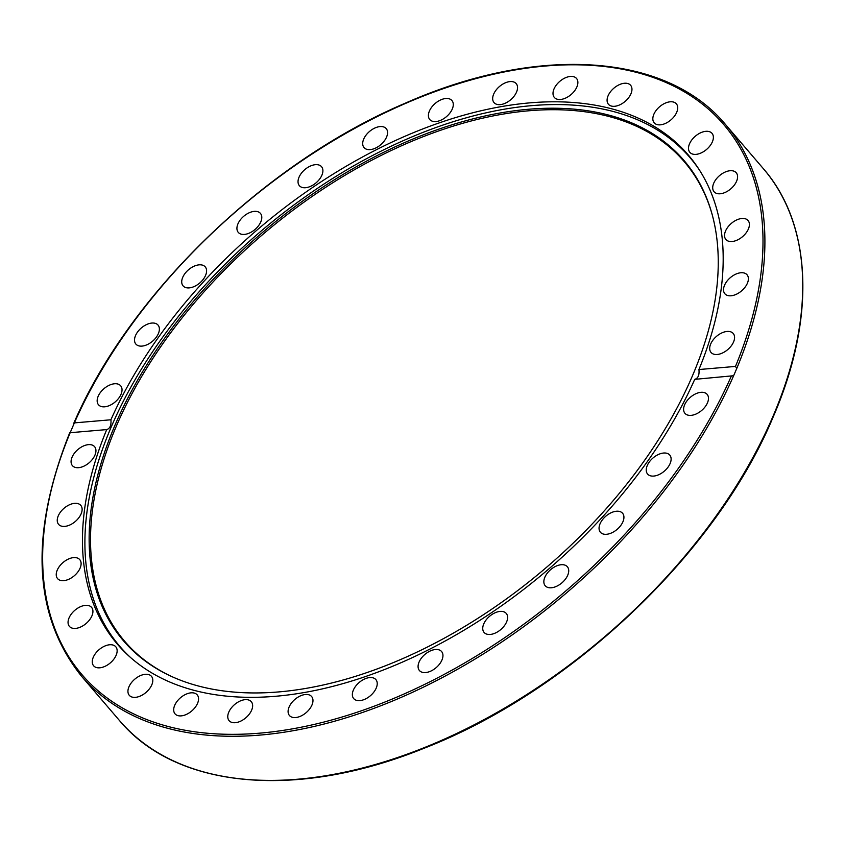 <?xml version="1.0" encoding="UTF-8"?>
<svg xmlns="http://www.w3.org/2000/svg" width="845" height="845" viewBox="0 0 845 845"><rect width="100%" height="100%" fill="white"/><g stroke="black" fill="none" stroke-linecap="round" stroke-linejoin="round"><path stroke-width="1.27" d="M110.917 419.775A375.909 223.598 139.4 0 1 395.333 140.566A375.909 223.598 139.4 0 1 688.242 154.941A375.909 223.598 139.4 0 1 698.931 369.54L735.477 366.424L736.766 368.441L733.64 375.719L694.727 379.363A375.909 223.598 139.4 0 1 410.311 658.561A375.909 223.598 139.4 0 1 117.402 644.186A375.909 223.598 139.4 0 1 106.713 429.587L70.167 432.703L74.371 422.891L110.917 419.775C111.382 425.288 109.977 428.563 106.713 429.587M694.727 379.363C698.097 378.317 699.502 375.053 698.931 369.54M731.274 376.236A422.616 251.377 139.4 0 1 259.848 733.143A422.616 251.377 139.4 0 1 70.167 432.703L70.336 432.386M736.766 368.441A424.01 252.211 -40.6 0 0 725.485 124.49C666.251 53.024 537.832 44.637 405.727 102.984C265.721 162.303 129.57 293.69 73.695 423.482L74.371 422.891A422.616 251.377 139.4 0 1 545.785 65.994A422.616 251.377 139.4 0 1 735.477 366.424M288.367 709.23A14.597 8.682 139.4 0 1 298.919 696.629A14.597 8.682 139.4 0 1 311.615 696.523A14.597 8.682 139.4 0 1 306.186 712.62A14.597 8.682 139.4 0 1 289.455 715.525A14.597 8.682 139.4 0 1 288.367 709.23M352.354 694.4A14.597 8.682 139.4 0 1 361.987 680.405A14.597 8.682 139.4 0 1 375.877 679.602A14.597 8.682 139.4 0 1 370.437 695.688A14.597 8.682 139.4 0 1 353.706 698.593A14.597 8.682 139.4 0 1 352.354 694.4M418.275 668.247A14.597 8.682 139.4 0 1 426.535 653.143A14.597 8.682 139.4 0 1 441.597 651.537A14.597 8.682 139.4 0 1 436.168 667.635A14.597 8.682 139.4 0 1 419.437 670.539A14.597 8.682 139.4 0 1 418.275 668.247M483.604 631.764A14.597 8.682 139.4 0 1 490.037 615.91A14.597 8.682 139.4 0 1 506.25 613.417A14.597 8.682 139.4 0 1 500.832 629.514A14.597 8.682 139.4 0 1 484.09 632.43A14.597 8.682 139.4 0 1 483.604 631.764M545.828 586.367A14.597 8.682 139.4 0 1 545.194 585.743A14.597 8.682 139.4 0 1 550.644 569.646A14.597 8.682 139.4 0 1 567.375 566.752A14.597 8.682 139.4 0 1 562.485 582.353A14.597 8.682 139.4 0 1 545.828 586.367M602.559 533.786A14.597 8.682 139.4 0 1 600.415 532.265A14.597 8.682 139.4 0 1 605.844 516.168A14.597 8.682 139.4 0 1 622.575 513.264A14.597 8.682 139.4 0 1 618.73 527.871A14.597 8.682 139.4 0 1 602.559 533.786M651.611 476.041A14.597 8.682 139.4 0 1 647.597 474.056A14.597 8.682 139.4 0 1 653.037 457.958A14.597 8.682 139.4 0 1 669.768 455.054A14.597 8.682 139.4 0 1 666.874 468.616A14.597 8.682 139.4 0 1 651.611 476.041M691.104 415.36A14.597 8.682 139.4 0 1 684.957 413.342A14.597 8.682 139.4 0 1 690.397 397.245A14.597 8.682 139.4 0 1 707.128 394.34A14.597 8.682 139.4 0 1 705.11 406.825A14.597 8.682 139.4 0 1 691.104 415.36M86.127 445.051A14.597 8.682 139.4 0 1 94.587 446.667A14.597 8.682 139.4 0 1 89.158 462.754A14.597 8.682 139.4 0 1 72.427 465.658A14.597 8.682 139.4 0 1 73.642 454.293A14.597 8.682 139.4 0 1 86.127 445.051M69.881 504.592A14.597 8.682 139.4 0 1 80.771 505.363A14.597 8.682 139.4 0 1 75.342 521.46A14.597 8.682 139.4 0 1 58.601 524.365A14.597 8.682 139.4 0 1 69.881 504.592M66.428 560.098A14.597 8.682 139.4 0 1 79.757 559.633A14.597 8.682 139.4 0 1 74.318 575.73A14.597 8.682 139.4 0 1 57.587 578.624A14.597 8.682 139.4 0 1 66.428 560.098M75.913 609.425A14.597 8.682 139.4 0 1 91.577 607.386A14.597 8.682 139.4 0 1 86.148 623.473A14.597 8.682 139.4 0 1 69.406 626.388A14.597 8.682 139.4 0 1 75.913 609.425M97.957 650.692A14.597 8.682 139.4 0 1 115.786 646.784A14.597 8.682 139.4 0 1 110.346 662.881A14.597 8.682 139.4 0 1 93.615 665.786A14.597 8.682 139.4 0 1 97.957 650.692M131.714 682.316A14.597 8.682 139.4 0 1 151.456 676.317A14.597 8.682 139.4 0 1 146.027 692.414A14.597 8.682 139.4 0 1 129.285 695.319A14.597 8.682 139.4 0 1 131.714 682.316M175.887 703.061A14.597 8.682 139.4 0 1 197.202 694.854A14.597 8.682 139.4 0 1 191.773 710.951A14.597 8.682 139.4 0 1 175.042 713.856A14.597 8.682 139.4 0 1 175.887 703.061M228.784 712.155A14.597 8.682 139.4 0 1 239.811 701.17A14.597 8.682 139.4 0 1 251.282 701.677A14.597 8.682 139.4 0 1 245.853 717.775A14.597 8.682 139.4 0 1 229.122 720.679A14.597 8.682 139.4 0 1 228.784 712.155M114.54 383.767A14.597 8.682 139.4 0 1 120.677 385.795A14.597 8.682 139.4 0 1 115.247 401.882A14.597 8.682 139.4 0 1 98.516 404.787A14.597 8.682 139.4 0 1 100.523 392.302A14.597 8.682 139.4 0 1 114.54 383.767M154.022 323.086A14.597 8.682 139.4 0 1 158.036 325.082A14.597 8.682 139.4 0 1 152.607 341.169A14.597 8.682 139.4 0 1 135.876 344.084A14.597 8.682 139.4 0 1 138.76 330.511A14.597 8.682 139.4 0 1 154.022 323.086M203.085 265.351A14.597 8.682 139.4 0 1 205.229 266.862A14.597 8.682 139.4 0 1 199.8 282.959A14.597 8.682 139.4 0 1 183.069 285.863A14.597 8.682 139.4 0 1 186.914 271.256A14.597 8.682 139.4 0 1 203.085 265.351M259.806 212.771A14.597 8.682 139.4 0 1 260.44 213.394A14.597 8.682 139.4 0 1 255 229.491A14.597 8.682 139.4 0 1 238.269 232.375A14.597 8.682 139.4 0 1 243.159 216.785A14.597 8.682 139.4 0 1 259.806 212.771M322.029 167.363A14.597 8.682 139.4 0 1 315.597 183.228A14.597 8.682 139.4 0 1 299.394 185.71A14.597 8.682 139.4 0 1 304.813 169.613A14.597 8.682 139.4 0 1 321.554 166.697A14.597 8.682 139.4 0 1 322.029 167.363M387.359 130.88A14.597 8.682 139.4 0 1 379.109 145.995A14.597 8.682 139.4 0 1 364.047 147.59A14.597 8.682 139.4 0 1 369.476 131.503A14.597 8.682 139.4 0 1 386.207 128.598A14.597 8.682 139.4 0 1 387.359 130.88M453.29 104.727A14.597 8.682 139.4 0 1 443.657 118.722A14.597 8.682 139.4 0 1 429.767 119.536A14.597 8.682 139.4 0 1 435.196 103.439A14.597 8.682 139.4 0 1 451.927 100.534A14.597 8.682 139.4 0 1 453.29 104.727M517.267 89.897A14.597 8.682 139.4 0 1 506.715 102.498A14.597 8.682 139.4 0 1 494.029 102.604A14.597 8.682 139.4 0 1 499.458 86.517A14.597 8.682 139.4 0 1 516.189 83.602A14.597 8.682 139.4 0 1 517.267 89.897M576.86 86.982A14.597 8.682 139.4 0 1 565.833 97.967A14.597 8.682 139.4 0 1 554.352 97.45A14.597 8.682 139.4 0 1 559.791 81.363A14.597 8.682 139.4 0 1 576.522 78.458A14.597 8.682 139.4 0 1 576.86 86.982M629.757 96.066A14.597 8.682 139.4 0 1 608.432 104.273A14.597 8.682 139.4 0 1 613.871 88.186A14.597 8.682 139.4 0 1 630.602 85.271A14.597 8.682 139.4 0 1 629.757 96.066M673.93 116.821A14.597 8.682 139.4 0 1 654.188 122.81A14.597 8.682 139.4 0 1 659.618 106.724A14.597 8.682 139.4 0 1 676.349 103.808A14.597 8.682 139.4 0 1 673.93 116.821M707.687 148.435A14.597 8.682 139.4 0 1 689.858 152.343A14.597 8.682 139.4 0 1 695.287 136.246A14.597 8.682 139.4 0 1 712.029 133.352A14.597 8.682 139.4 0 1 707.687 148.435M729.731 189.702A14.597 8.682 139.4 0 1 714.067 191.752A14.597 8.682 139.4 0 1 719.496 175.654A14.597 8.682 139.4 0 1 736.227 172.739A14.597 8.682 139.4 0 1 729.731 189.702M739.206 239.04A14.597 8.682 139.4 0 1 725.887 239.494A14.597 8.682 139.4 0 1 731.326 223.407A14.597 8.682 139.4 0 1 748.057 220.503A14.597 8.682 139.4 0 1 739.206 239.04M735.763 294.535A14.597 8.682 139.4 0 1 724.873 293.764A14.597 8.682 139.4 0 1 730.302 277.678A14.597 8.682 139.4 0 1 747.033 274.762A14.597 8.682 139.4 0 1 735.763 294.535M719.518 354.076A14.597 8.682 139.4 0 1 711.057 352.471A14.597 8.682 139.4 0 1 716.486 336.373A14.597 8.682 139.4 0 1 733.217 333.469A14.597 8.682 139.4 0 1 731.992 344.844A14.597 8.682 139.4 0 1 719.518 354.076M130.7 657.642A375.486 223.355 139.4 0 1 119.81 646.362A375.486 223.355 139.4 0 1 171.577 325.219A375.486 223.355 139.4 0 1 531.938 105.625A375.486 223.355 139.4 0 1 690.016 157.645A375.486 223.355 139.4 0 1 699.502 170.141M712.24 214.82A368.483 219.182 -40.6 0 0 529.223 110.748A368.483 219.182 -40.6 0 0 148.762 364.85A368.483 219.182 -40.6 0 0 172.908 677.077M528.558 109.258A369.096 219.542 139.4 0 1 712.06 214.165A369.096 219.542 139.4 0 1 546.567 567.28A369.096 219.542 139.4 0 1 172.285 676.792A369.096 219.542 139.4 0 1 147.21 364.195A369.096 219.542 139.4 0 1 528.558 109.258M69.734 432.714C29.226 534.642 33.187 615.847 81.606 676.338A424.01 252.211 -40.6 0 0 413.015 692.076A424.01 252.211 -40.6 0 0 733.64 375.719M725.485 124.49L763.31 168.609A424.01 252.211 139.4 0 1 773.038 416.205A424.01 252.211 139.4 0 1 452.793 735.287A424.01 252.211 139.4 0 1 119.42 720.468L81.606 676.338M763.31 168.609C812.341 224.781 815.932 318.449 773.228 416.849C716.56 553.137 570.185 691.854 423.229 748.585C296.669 799.793 176.341 788.881 119.42 720.468M694.78 163.201L690.016 157.645M124.574 651.918L119.81 646.362"/></g></svg>

